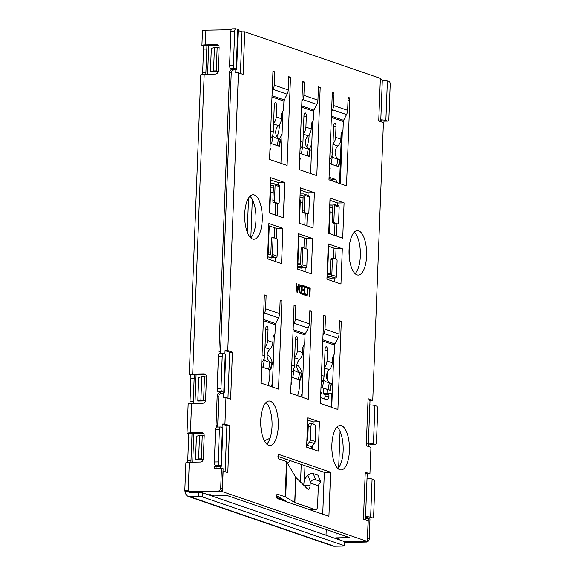 <?xml version="1.0" encoding="UTF-8"?>
<svg xmlns="http://www.w3.org/2000/svg" width="575" height="575" viewBox="0 0 575 575"><rect width="100%" height="100%" fill="white"/><g stroke="black" fill="none" stroke-linecap="round" stroke-linejoin="round"><path stroke-width="0.86" d="M250.844 237.712L252.31 199.482M267.619 256.709L271.105 257.909A5.937 2.35 88.9 0 0 271.443 257.959A5.937 2.35 88.9 0 0 272.14 257.679M268.101 254.294A5.937 2.35 88.9 0 0 268.223 252.935L269.258 225.91M274.246 237.856L274.634 227.757M275.123 214.935L275.576 203.176M269.754 213.088L270.545 192.388L273.197 192.338M270.228 188.758A5.937 2.35 -91.1 0 1 270.545 192.388M299.927 198.957A5.937 2.35 -91.1 0 1 300.243 202.587L302.888 202.537M297.311 266.908L300.804 268.108A5.937 2.35 88.9 0 0 301.142 268.158A5.937 2.35 88.9 0 0 301.839 267.878M297.8 264.493A5.937 2.35 88.9 0 0 297.915 263.134L298.957 236.109M329.619 209.156A5.937 2.35 -91.1 0 1 329.942 212.786L332.587 212.736M327.01 277.107L330.496 278.307A5.937 2.35 88.9 0 0 330.833 278.357A5.937 2.35 88.9 0 0 331.531 278.077M327.498 274.692A5.937 2.35 88.9 0 0 327.613 273.333L328.656 246.308M303.945 248.055L304.333 237.957M304.822 225.134L305.275 213.375M299.446 223.287L300.243 202.587M333.637 258.254L334.025 248.156M334.521 235.333L334.973 223.574M329.144 233.486L329.942 212.786M270.423 183.77L273.801 183.705A1.481 1.351 -71 0 1 274.225 183.77L278.904 185.38A1.481 1.351 109 0 1 279.781 186.753L279.184 202.335A1.481 0.589 88.9 0 1 278.623 203.615A1.481 0.589 88.9 0 1 278.544 203.6L275.037 202.393L273.398 202.429L276.906 203.629L278.544 203.6M270.286 187.227L273.391 187.17M279.781 186.753L275.102 185.15A1.481 1.351 -71 0 0 274.225 183.77M270.351 185.531L273.456 185.473L272.873 200.754L274.505 200.725A1.481 0.589 88.9 0 0 275.037 202.393M273.398 202.429A1.481 0.589 -91.1 0 1 272.873 200.754M275.102 185.15L274.505 200.725M270.523 257.708L275.698 257.614L271.019 256.004A1.481 1.351 -71 0 0 272.442 254.509L273.039 238.934L271.407 238.963A1.481 0.589 -91.1 0 1 271.961 237.683A1.481 0.589 -91.1 0 1 272.047 237.698L273.513 237.669M267.641 256.069L271.019 256.004M267.713 254.301L270.818 254.243L271.407 238.963M272.442 254.509L277.114 256.119A1.481 1.351 109 0 1 275.698 257.614M277.114 256.119L277.718 240.537A1.481 0.589 88.9 0 0 277.186 238.869L273.678 237.662A1.481 0.589 88.9 0 0 273.599 237.647A1.481 0.589 88.9 0 0 273.039 238.934M300.215 267.907L305.397 267.813L300.718 266.203A1.481 1.351 -71 0 0 302.134 264.708L302.738 249.133L301.099 249.162A1.481 0.589 -91.1 0 1 301.659 247.882A1.481 0.589 -91.1 0 1 301.738 247.897L303.212 247.868M297.34 266.268L300.718 266.203M297.404 264.5L300.517 264.442L301.099 249.162M302.134 264.708L306.813 266.318A1.481 1.351 109 0 1 305.397 267.813M306.813 266.318L307.409 250.736A1.481 0.589 88.9 0 0 306.885 249.068L303.377 247.861A1.481 0.589 88.9 0 0 303.291 247.854A1.481 0.589 88.9 0 0 302.738 249.133M329.913 278.106L335.088 278.012L330.417 276.402A1.481 1.351 -71 0 0 331.832 274.908L332.429 259.332L330.798 259.361A1.481 0.589 -91.1 0 1 331.351 258.082A1.481 0.589 -91.1 0 1 331.437 258.096L332.903 258.067M327.031 276.467L330.417 276.402M327.103 274.699L330.208 274.642L330.798 259.361M331.832 274.908L336.512 276.518A1.481 1.351 109 0 1 335.088 278.012M336.512 276.518L337.108 260.935A1.481 0.589 88.9 0 0 336.576 259.268L333.069 258.06A1.481 0.589 88.9 0 0 332.99 258.053A1.481 0.589 88.9 0 0 332.429 259.332M300.114 193.969L303.492 193.904A1.481 1.351 -71 0 1 303.923 193.969L308.595 195.579A1.481 1.351 109 0 1 309.479 196.952L308.876 212.534A1.481 0.589 88.9 0 1 308.322 213.814A1.481 0.589 88.9 0 1 308.236 213.799L304.728 212.599L303.097 212.628L306.604 213.828L308.236 213.799M299.985 197.426L303.09 197.369M309.479 196.952L304.8 195.349A1.481 1.351 -71 0 0 303.923 193.969M300.049 195.73L303.154 195.673L302.565 210.953L304.204 210.924A1.481 0.589 88.9 0 0 304.728 212.599M303.097 212.628A1.481 0.589 -91.1 0 1 302.565 210.953M304.8 195.349L304.204 210.924M329.813 204.168L333.191 204.103A1.481 1.351 -71 0 1 333.615 204.168L338.294 205.778A1.481 1.351 109 0 1 339.171 207.151L338.574 222.733A1.481 0.589 88.9 0 1 338.021 224.013A1.481 0.589 88.9 0 1 337.935 223.998L334.427 222.798L332.796 222.827L336.303 224.027L337.935 223.998M329.676 207.625L332.788 207.568M339.171 207.151L334.499 205.548A1.481 1.351 -71 0 0 333.615 204.168M329.741 205.929L332.853 205.872L332.264 221.152L333.895 221.123A1.481 0.589 88.9 0 0 334.427 222.798M332.796 222.827A1.481 0.589 -91.1 0 1 332.264 221.152M334.499 205.548L333.895 221.123M325.112 396.585A1.481 0.589 88.9 0 0 325.162 396.11A1.481 0.589 88.9 0 0 324.631 394.436L328.447 394.364A1.481 0.589 -91.1 0 1 328.972 396.038A1.481 0.589 -91.1 0 1 328.922 396.513L325.112 396.585A5.937 2.35 88.9 0 1 324.3 398.899M332.257 393.868L328.627 393.933L327.728 394.076L328.447 394.364M320.606 397.627L326.571 399.675A5.937 2.35 88.9 0 0 326.902 399.733A5.937 2.35 88.9 0 0 328.922 396.513M336.885 182.541A5.937 2.35 88.9 0 0 335.038 179.249L329.072 177.201M264.363 440.773L270.034 438.243M304.994 465.685L304.419 480.729M284.036 500.013L276.683 497.483M272.5 382.864A17.803 7.044 -91.1 0 1 271.148 386.58M261.115 383.13A17.803 7.044 -91.1 0 1 261 382.749M267.167 354.861A17.803 7.044 -91.1 0 1 273.132 366.469M270.02 194.264A5.937 2.35 -91.1 0 1 270.157 194.249A5.937 2.35 -91.1 0 1 270.473 194.3L270.013 194.314M282.095 133.048A17.803 7.044 -91.1 0 1 279.299 138.999M281.937 112.944A17.803 7.044 -91.1 0 1 282.728 116.646M311.794 143.247A17.803 7.044 -91.1 0 1 308.991 149.198M311.628 123.143A17.803 7.044 -91.1 0 1 312.426 126.845M302.198 393.063A17.803 7.044 -91.1 0 1 300.847 396.779M290.813 393.329A17.803 7.044 -91.1 0 1 290.698 392.948M296.865 365.06A17.803 7.044 -91.1 0 1 302.824 376.668M299.712 204.463A5.937 2.35 -91.1 0 1 299.848 204.448A5.937 2.35 -91.1 0 1 300.172 204.499M248.551 198.059L247.243 232.077M218.119 45.231L206.31 45.705A2.968 1.172 -91.1 0 1 206.907 46.345M205.476 374.404L193.667 374.878A2.968 1.172 -91.1 0 1 194.257 375.518M203.219 433.183L191.41 433.658A2.968 1.172 -91.1 0 1 192 434.298M269.697 369.696A17.803 7.044 -91.1 0 1 269.804 375.015A17.803 7.044 -91.1 0 1 267.864 385.451M279.421 124.502A17.803 7.044 -91.1 0 1 279.407 125.192A17.803 7.044 -91.1 0 1 276.999 136.692M309.12 134.701A17.803 7.044 -91.1 0 1 309.098 135.391A17.803 7.044 -91.1 0 1 306.698 146.891M299.388 379.895A17.803 7.044 -91.1 0 1 299.503 385.214A17.803 7.044 -91.1 0 1 297.562 395.65M189.247 491.977A1.481 1.351 -71 0 0 190.382 492.667L190.016 492.337M341.464 133.091L339.53 183.454M332.875 356.744L332.594 363.896M331.444 393.882L330.934 407.114M326.233 529.561L326.018 535.203M368.244 446.43L370.012 400.38L372.737 400.329L383.41 122.59L378.731 120.98L380.37 78.365L244.749 31.79L242.025 31.841L238.158 30.511M380.722 121.67L382.317 80.026L380.334 79.343M308.437 287.421L310.234 288.039L309.896 296.851L309.422 296.693L309.724 288.844L308.401 288.391L308.437 287.421M305.21 294.673L306.044 294.659C306.913 294.738 307.395 293.674 307.503 291.467C307.567 289.369 307.201 288.075 306.396 287.593L305.476 287.845L305.512 286.882L306.497 286.645C307.546 287.213 308.042 288.851 307.977 291.561C307.812 294.414 307.151 295.773 306.015 295.629L305.203 294.997L305.246 293.811L306.259 294.695L304.901 294.723M306.001 287.543L305.512 286.882L306.497 286.645L305.807 286.659M306.396 287.593L305.476 287.845M302.96 285.538L304.843 286.185L304.506 295.004L302.709 294.386L302.745 293.415L304.074 293.875L304.182 290.972L302.946 290.548L302.982 289.577L304.218 290.001L304.34 286.99L302.924 286.508L302.96 285.538M302.277 285.308L301.94 294.12L300.948 293.782C299.834 293.286 299.28 291.64 299.28 288.858C299.482 286.012 300.164 284.718 301.322 284.977L302.277 285.308L300.919 285.329L300.897 285.897M296.032 283.159L296.549 283.338L296.808 285.933L298.252 286.429L298.684 284.072L299.201 284.244L297.534 292.61L297.067 292.445L296.032 283.159M224.911 354.02L225.041 350.585L227.765 350.534L232.444 352.144L230.632 399.165L225.961 397.562L224.94 424.012L229.619 425.615L227.815 472.643L223.136 471.04L222.345 491.611L367.317 541.398L368.108 520.828L363.436 519.225L365.24 472.197L369.919 473.8L370.933 447.35L366.253 445.747L368.065 398.719L372.737 400.329M244.749 31.79L243.11 74.405L238.438 72.795L227.765 350.534M277.955 456.399L324.343 472.334L330.611 472.212L328.914 516.3L277.473 498.633A2.968 1.172 -91.1 0 1 276.424 496.038A2.968 1.172 -91.1 0 1 277.473 494.198A2.968 1.172 -91.1 0 1 277.646 494.227L285.164 496.807A9.344 1.222 2.2 0 1 285.682 497.03L294.867 502.579L315.661 509.716A4.449 1.761 88.9 0 0 315.912 509.759A4.449 1.761 88.9 0 0 317.58 505.914L318.356 485.738A4.974 4.521 109 0 1 318.651 484.862C320.304 482.59 320.85 481.412 320.289 481.311L317.975 475.18L313.296 473.577L315.61 479.701C313.943 479.033 312.225 479.816 310.471 482.051L307.898 475.245C310.105 473.699 311.902 473.146 313.296 473.577M330.611 472.212L279.17 454.545A2.968 1.172 -91.1 0 0 278.997 454.523A2.968 1.172 -91.1 0 0 277.955 456.363A2.968 1.172 -91.1 0 0 278.997 458.958L286.515 461.538L295.701 477.264L307.74 489.131A4.449 1.761 -91.1 0 0 308.401 489.447A4.449 1.761 -91.1 0 0 310.076 485.595L310.177 482.928L318.356 485.738M349.054 249.809A22.253 8.805 88.9 0 0 358.239 275.066A22.253 8.805 88.9 0 0 366.591 255.832A22.253 8.805 88.9 0 0 357.413 230.575A22.253 8.805 88.9 0 0 349.054 249.809M311.262 273.801L297.232 268.978L298.59 233.716L312.62 238.532L311.262 273.801M306.619 447.142L307.747 417.752L319.441 421.77L318.313 451.159L306.619 447.142L306.712 445.036L309.609 441.88A2.968 2.695 -71 0 0 310.45 439.825L310.974 426.312L308.25 426.363A2.968 1.172 -91.1 0 1 309.364 423.797L312.088 423.746A2.968 1.172 88.9 0 0 310.974 426.312M331.876 444.676A22.253 8.805 88.9 0 0 341.054 469.933A22.253 8.805 88.9 0 0 349.413 450.699A22.253 8.805 88.9 0 0 340.235 425.442A22.253 8.805 88.9 0 0 331.876 444.676M260.748 420.246A22.253 8.805 88.9 0 0 269.934 445.503A22.253 8.805 88.9 0 0 278.286 426.269A22.253 8.805 88.9 0 0 269.107 401.012A22.253 8.805 88.9 0 0 260.748 420.246M328.692 233.335L330.043 198.066L344.073 202.882L342.722 238.151L328.692 233.335M244.706 213.972A22.253 8.805 -91.1 0 1 253.065 194.738A22.253 8.805 -91.1 0 1 262.243 219.995A22.253 8.805 -91.1 0 1 253.891 239.229A22.253 8.805 -91.1 0 1 244.706 213.972M314.381 192.682L300.351 187.867L298.993 223.136L313.023 227.952L314.381 192.682L308.114 192.798L308.013 195.378M279.644 313.619L265.614 308.797L266.124 295.521L264.371 294.918L260.985 383.087L278.523 389.11L281.908 300.941L280.154 300.337L279.644 313.619A9.344 8.496 109 0 1 278.544 317.853L275.633 323.588A2.523 2.293 -71 0 0 275.332 324.724L274.994 333.55L273.103 337.051L272.895 342.398A9.344 8.496 109 0 1 269.862 349.255A8.453 7.683 -71 0 0 267.123 355.465A8.453 7.683 -71 0 0 269.632 361.819L270.818 362.732M309.343 323.818L295.313 318.996L295.823 305.72L294.069 305.117L290.684 393.286L308.222 399.309L311.607 311.14L309.853 310.536L309.343 323.818A9.344 8.496 109 0 1 308.243 328.052L305.325 333.787A2.523 2.293 -71 0 0 305.03 334.923L304.692 343.749L302.795 347.25L302.594 352.597A9.344 8.496 109 0 1 299.561 359.454A8.453 7.683 -71 0 0 296.822 365.664A8.453 7.683 -71 0 0 299.331 372.018L300.509 372.931M339.523 321.375L341.306 321.339L337.913 409.508L320.376 403.485L323.768 315.316L325.522 315.919L325.012 329.195A9.344 8.496 109 0 1 323.905 333.428L322.999 335.211M341.306 321.339L339.552 320.735L339.042 334.018A9.344 8.496 109 0 1 337.935 338.251L335.024 343.987A2.523 2.293 -71 0 0 334.729 345.122L334.384 353.948L332.494 357.449L332.293 362.796A9.344 8.496 109 0 1 329.259 369.653A8.453 7.683 -71 0 0 326.514 375.863A8.453 7.683 -71 0 0 329.022 382.217L330.208 383.13M284.683 182.483L270.652 177.668L269.301 212.937L283.331 217.752L284.683 182.483L278.415 182.598L278.322 185.179M281.57 263.602L267.54 258.779L268.892 223.517L282.922 228.333L281.57 263.602M342.312 248.731L328.282 243.915L326.931 279.177L340.961 284L342.312 248.731L336.052 248.846L335.663 258.951M288.24 89.959L274.21 85.143L274.721 71.861L272.967 71.257L269.574 159.426L287.112 165.449L290.504 77.28L288.751 76.676L288.24 89.959A9.344 8.496 109 0 1 287.133 94.192L284.223 99.928A2.523 2.293 -71 0 0 283.928 101.071L283.59 109.89L281.692 113.39L281.491 118.737A9.344 8.496 109 0 1 278.458 125.594A8.453 7.683 -71 0 0 275.713 131.804A8.453 7.683 -71 0 0 278.228 138.158L279.407 139.071M317.932 100.158L303.902 95.342L304.412 82.06L302.658 81.456L299.273 169.625L316.811 175.648L320.196 87.479L318.442 86.875L317.932 100.158A9.344 8.496 109 0 1 316.832 104.391L313.921 110.127A2.523 2.293 -71 0 0 313.619 111.27L313.282 120.089L311.391 123.589L311.183 128.937A9.344 8.496 109 0 1 308.157 135.793A8.453 7.683 -71 0 0 305.411 142.003A8.453 7.683 -71 0 0 307.92 148.357L309.106 149.27M338.797 159.469L337.618 158.556A8.453 7.683 -71 0 1 335.11 152.202A8.453 7.683 -71 0 1 337.848 145.993A9.344 8.496 109 0 0 340.882 139.136L341.09 133.788L342.98 130.288L343.318 121.469A2.523 2.293 -71 0 1 343.613 120.326L346.531 114.59A9.344 8.496 109 0 0 347.631 110.357L348.026 100.014A2.968 1.172 -91.1 0 1 349.011 97.47A2.968 1.172 -91.1 0 1 349.78 100.618L346.509 185.847L328.972 179.824L332.242 94.595A2.968 1.172 -91.1 0 1 333.234 92.05A2.968 1.172 -91.1 0 1 333.996 95.198L333.601 105.541A9.344 8.496 109 0 1 332.501 109.767L331.595 111.55M354.308 232.092A22.253 8.805 -91.1 0 1 360.331 255.947A22.253 8.805 -91.1 0 1 355.077 273.671M337.123 426.959A22.253 8.805 -91.1 0 1 343.146 450.814A22.253 8.805 -91.1 0 1 337.899 468.532M266.002 402.529A22.253 8.805 -91.1 0 1 272.025 426.384A22.253 8.805 -91.1 0 1 266.771 444.108M250.729 237.827A22.253 8.805 88.9 0 0 255.976 220.11A22.253 8.805 88.9 0 0 249.96 196.255M214.446 47.43L213.541 70.948L216.265 70.897L217.17 47.38L214.446 47.43L211.334 48.336L210.428 71.846L218.126 71.71M199.539 435.383L198.641 458.9L201.365 458.843L202.263 435.332L199.539 435.383L196.427 436.288L195.529 459.799L203.219 459.655M201.796 376.603L200.898 400.114L203.622 400.063L204.52 376.553L201.796 376.603L198.691 377.509L197.786 401.019L205.476 400.876M235.829 69.719L235.714 72.853L238.438 72.795M191.561 492.135L222.345 491.611M220.527 468.1L220.592 466.49M222.087 427.498L222.216 424.062L224.94 424.012M223.409 393.012L223.237 397.613L225.961 397.562M344.655 541.822L367.317 541.398M191.561 492.178A2.968 0.388 -177.8 0 0 189.772 492.452M337.295 539.077L339.48 539.041L335.973 537.833L349.593 537.582L227.535 495.664L213.914 495.916L210.407 494.708L208.222 494.752M266.124 295.521L264.349 295.55M295.823 305.72L294.048 305.749M274.721 71.861L272.938 71.897M304.412 82.06L302.637 82.096M325.522 315.919L323.739 315.948M276.431 496.074L279.033 496.98L287.363 502.033M324.343 472.334L322.733 514.179M312.635 121.282L310.629 173.528M282.943 111.083L280.938 163.329M334.93 278.012L334.779 281.879M328.196 246.15L336.052 248.846M277.61 203.636L277.15 215.632M270.566 179.903L278.415 182.598M329.964 200.301L337.812 202.997L337.712 205.577M337 224.034L336.54 236.03M304.046 344.942L302.04 397.188M274.347 334.743L272.342 386.989M307.309 213.835L306.842 225.831M300.265 190.102L308.114 192.798M333.744 355.142L331.732 407.387M307.661 419.994L313.174 421.885L313.088 424.062M312.261 445.697L312.132 449.039M268.805 225.752L276.654 228.447L276.266 238.553M275.533 257.614L275.389 261.481M298.504 235.951L306.353 238.647L305.965 248.752M305.232 267.813L305.081 271.68M342.333 131.481L340.328 183.727M340.062 431.387L338.668 467.647M336.159 532.967L335.973 537.833M365.42 519.908L367.195 473.85L369.919 473.8M280.133 300.977L281.908 300.941M309.832 311.176L311.607 311.14M337.812 202.997L344.073 202.882M313.174 421.885L319.441 421.77M276.654 228.447L282.922 228.333M306.353 238.647L312.62 238.532M288.722 77.316L290.504 77.28M318.421 87.515L320.196 87.479M340.882 139.136L335.599 137.317L336.016 126.457A2.968 1.172 -91.1 0 0 334.966 123.115A2.968 1.172 -91.1 0 0 334.794 123.093A2.968 1.172 -91.1 0 0 333.68 125.652L332.652 152.49A9.344 8.496 109 0 1 329.762 159.21M329.367 169.481L329.597 168.41L329.964 168.583L329.281 171.817M339.667 159.764L337.892 159.16L336.72 165.859L332.781 164.752L338.855 166.664L338.488 166.47L339.667 159.764L340.033 159.958L338.855 166.664M336.72 165.859L338.488 166.47M332.781 164.752L331.063 164.04L332.336 156.745L334.822 158.226L337.892 159.16M329.612 163.185A15.281 13.886 -71 0 0 331.063 164.04M331.797 156.184A8.453 7.683 -71 0 0 332.336 156.745M335.599 137.317A9.344 8.496 109 0 1 332.982 143.75M332.293 362.796L327.01 360.978L327.427 350.118A2.968 1.172 -91.1 0 0 326.37 346.775A2.968 1.172 -91.1 0 0 326.205 346.754A2.968 1.172 -91.1 0 0 325.091 349.312L324.056 376.151A9.344 8.496 109 0 1 321.173 382.864M320.778 393.142L321.001 392.071L321.375 392.243L320.685 395.478M331.071 383.424L329.303 382.821L328.124 389.519L324.192 388.412L330.266 390.324L329.899 390.13L331.071 383.424L331.437 383.611L330.266 390.324M328.124 389.519L329.899 390.13M324.192 388.412L322.467 387.701L323.747 380.398L326.233 381.886L329.303 382.821M321.015 386.846A15.281 13.886 -71 0 0 322.467 387.701M323.207 379.845A8.453 7.683 -71 0 0 323.747 380.398M327.01 360.978A9.344 8.496 109 0 1 324.393 367.411M303.902 95.342A9.344 8.496 109 0 1 302.802 99.568L301.897 101.351M311.183 128.937L305.907 127.118L306.324 116.258A2.968 1.172 -91.1 0 0 305.268 112.916A2.968 1.172 -91.1 0 0 305.102 112.894A2.968 1.172 -91.1 0 0 303.988 115.453L302.953 142.291A9.344 8.496 109 0 1 300.064 149.011M274.21 85.143A9.344 8.496 109 0 1 273.103 89.369L272.198 91.152M281.491 118.737L276.208 116.919L276.625 106.059A2.968 1.172 -91.1 0 0 275.569 102.717A2.968 1.172 -91.1 0 0 275.403 102.695A2.968 1.172 -91.1 0 0 274.289 105.254L273.254 132.092A9.344 8.496 109 0 1 270.372 138.812M299.668 159.282L299.898 158.211L300.272 158.384L299.582 161.618M269.977 149.083L270.2 148.012L270.573 148.185L269.883 151.419M309.968 149.565L308.193 148.961L307.021 155.66L303.09 154.553L309.163 156.465L308.797 156.271L309.968 149.565L310.335 149.759L309.163 156.465M307.021 155.66L308.797 156.271M303.09 154.553L301.365 153.841L302.644 146.546L305.124 148.027L308.193 148.961M299.913 152.986A15.281 13.886 -71 0 0 301.365 153.841M302.105 145.985A8.453 7.683 -71 0 0 302.644 146.546M305.907 127.118A9.344 8.496 109 0 1 303.291 133.551M280.269 139.366L278.501 138.762L277.33 145.461L273.391 144.354L279.464 146.266L279.098 146.072L280.269 139.366L280.636 139.56L279.464 146.266M277.33 145.461L279.098 146.072M273.391 144.354L271.666 143.642L272.945 136.347L275.432 137.827L278.501 138.762M270.214 142.787A15.281 13.886 -71 0 0 271.666 143.642M272.406 135.786A8.453 7.683 -71 0 0 272.945 136.347M276.208 116.919A9.344 8.496 109 0 1 273.592 123.352M295.313 318.996A9.344 8.496 109 0 1 294.213 323.229L293.308 325.012M302.594 352.597L297.311 350.779L297.728 339.918A2.968 1.172 -91.1 0 0 296.671 336.576A2.968 1.172 -91.1 0 0 296.506 336.555A2.968 1.172 -91.1 0 0 295.392 339.113L294.364 365.952A9.344 8.496 109 0 1 291.475 372.665M291.079 382.943L291.309 381.872L291.676 382.044L290.993 385.279M301.379 373.225L299.604 372.622L298.432 379.32L294.493 378.213L300.567 380.125L300.2 379.931L301.379 373.225L301.746 373.412L300.567 380.125M298.432 379.32L300.2 379.931M294.493 378.213L292.776 377.502L294.048 370.199L296.535 371.687L299.604 372.622M291.324 376.647A15.281 13.886 -71 0 0 292.776 377.502M293.509 369.646A8.453 7.683 -71 0 0 294.048 370.199M297.311 350.779A9.344 8.496 109 0 1 294.695 357.212M265.614 308.797A9.344 8.496 109 0 1 264.514 313.03L263.609 314.812M272.895 342.398L267.619 340.58L268.036 329.719A2.968 1.172 -91.1 0 0 266.98 326.377A2.968 1.172 -91.1 0 0 266.807 326.356A2.968 1.172 -91.1 0 0 265.693 328.914L264.665 355.752A9.344 8.496 109 0 1 261.776 362.466M261.381 372.744L261.611 371.673L261.984 371.845L261.294 375.08M271.68 363.026L269.905 362.423L268.733 369.121L264.802 368.014L270.875 369.926L270.509 369.732L271.68 363.026L272.047 363.213L270.875 369.926M268.733 369.121L270.509 369.732M264.802 368.014L263.077 367.303L264.356 360L266.836 361.488L269.905 362.423M261.625 366.447A15.281 13.886 -71 0 0 263.077 367.303M263.817 359.447A8.453 7.683 -71 0 0 264.356 360M267.619 340.58A9.344 8.496 109 0 1 265.003 347.012M307.898 475.245A11.73 10.659 109 0 0 303.909 483.05L303.823 485.286M310.177 482.928A4.974 4.521 109 0 1 310.471 482.051M317.975 475.18L320.634 481.555L315.61 479.701M202.263 435.332L204.197 435.994M201.365 458.843L203.255 459.497M198.641 458.9L195.529 459.799M301.235 464.392L300.553 482.073M269.97 195.507L270.423 195.658M299.668 205.706L300.121 205.857M332.623 181.082A5.937 2.35 88.9 0 0 331.222 179.321L329.022 178.566M327.139 389.426L326.988 393.372A5.635 0.74 -177.8 0 0 323.574 393.918A5.635 0.74 -177.8 0 0 324.034 394.234L324.631 394.436M203.205 433.169L201.602 432.623L190.433 432.831A5.635 0.74 -177.8 0 0 187.019 433.378A5.635 0.74 -177.8 0 0 187.479 433.687L187.594 433.73A2.968 1.172 -91.1 0 1 188.65 437.065L187.745 460.582A2.968 1.172 -91.1 0 1 187.421 462.322M205.462 374.39L203.859 373.843L192.69 374.045A5.635 0.74 -177.8 0 0 189.276 374.591A5.635 0.74 -177.8 0 0 189.736 374.907L189.851 374.95A2.968 1.172 -91.1 0 1 190.907 378.285L190.002 401.803A2.968 1.172 -91.1 0 1 189.678 403.542M218.105 45.224L216.502 44.67L205.333 44.879A5.635 0.74 -177.8 0 0 201.926 45.425A5.635 0.74 -177.8 0 0 202.378 45.734L202.493 45.777A2.968 1.172 -91.1 0 1 203.55 49.119L202.652 72.63A2.968 1.172 -91.1 0 1 202.328 74.369M367.396 539.364A2.968 2.695 -71 0 0 367.547 538.502L368.316 518.513L369.955 519.081L369.186 539.062A2.968 2.695 109 0 1 366.347 542.053L344.633 542.455M366.347 542.053L364.708 541.492L344.655 541.866M364.708 541.492A2.968 2.695 -71 0 0 365.175 541.442M368.316 518.513L365.477 518.571M189.276 374.591L200.797 74.815A5.635 0.74 2.2 0 1 204.204 74.268L215.373 74.06A2.968 2.695 109 0 0 218.213 71.07L219.118 47.56A2.968 2.695 109 0 0 216.502 44.67M219.506 491.618L189.807 492.171L188.176 491.611L217.868 491.057A2.968 2.695 -71 0 0 220.707 488.067L221.476 468.086L223.107 468.647L222.345 488.628A2.968 2.695 109 0 1 219.506 491.618L217.868 491.057M216.394 465.635L216.373 466.124L214.468 466.16L214.389 468.215L221.476 468.086M216.753 427.06A2.968 2.695 109 0 1 216.049 425.011L217.688 425.572A2.968 2.695 -71 0 0 217.997 427.038M217.178 395.622A2.968 2.695 109 0 1 219.19 392.783L219.902 392.588L221.627 393.185L220.829 393.343A2.968 2.695 -71 0 0 218.816 396.182L217.178 395.622L216.049 425.011M219.578 353.582A2.968 2.695 109 0 1 218.874 351.533L220.513 352.094A2.968 2.695 -71 0 0 220.814 353.56M229.597 72.328A2.968 2.695 109 0 1 231.61 69.489L232.322 69.295L234.047 69.891L233.249 70.049A2.968 2.695 -71 0 0 231.236 72.888L229.597 72.328L218.874 351.533M231.179 29.713L205.9 30.18A5.635 0.74 2.2 0 0 202.486 30.727L201.926 45.425M203.859 373.843A2.968 2.695 109 0 1 206.468 376.726L205.57 400.243A2.968 2.695 109 0 1 202.731 403.233L191.561 403.434A5.635 0.74 2.2 0 0 188.147 403.988L187.019 433.378M201.602 432.623A2.968 2.695 109 0 1 204.211 435.512L203.306 459.022A2.968 2.695 109 0 1 200.474 462.012L189.304 462.221A5.635 0.74 2.2 0 0 185.89 462.767L184.805 490.978A5.635 0.74 2.2 0 1 188.219 490.432L189.304 462.221M188.176 491.611L188.219 490.432M231.236 72.888L220.513 352.094M218.816 396.182L217.688 425.572M221.425 466.138L222.892 427.929A5.635 0.74 2.2 0 0 222.439 427.62L220.685 427.017A2.968 1.172 88.9 0 0 220.513 426.988A2.968 1.172 88.9 0 0 219.398 429.554L218.155 461.883A2.968 1.172 88.9 0 0 219.212 465.225L220.965 465.822A5.635 0.74 -177.8 0 1 221.425 466.138A5.635 0.74 -177.8 0 1 218.011 466.684L216.107 466.72L216.049 468.187M188.19 491.237L185.265 491.294A5.635 0.74 2.2 0 1 184.805 490.978M326.988 393.372L332.278 393.271M333.407 363.882L332.185 363.903M185.265 491.294A5.635 5.125 -71 0 0 188.607 496.527A5.635 5.125 -71 0 0 190.224 496.778L198.67 496.62L198.828 492.509A2.968 0.388 2.2 0 1 202.723 492.861L344.418 541.528A2.968 0.388 2.2 0 1 344.662 541.693L344.504 545.804A2.968 0.388 -177.8 0 0 344.26 545.639L344.418 541.528M344.504 545.804A2.968 0.388 -177.8 0 1 342.707 546.092L334.262 546.25A5.635 5.125 109 0 1 332.645 545.998L188.607 496.527M190.382 492.667L198.828 492.509M202.723 492.861L202.565 496.973L344.26 545.639M202.565 496.973A2.968 0.388 -177.8 0 0 198.67 496.62M287.478 462.968L290.655 460.762M286.163 459.217L284.043 460.69M349.787 242.916L349.327 254.862A13.347 5.283 -91.1 0 1 349.212 256.637M234.701 31.316L230.884 31.388L229.583 65.183L233.4 65.112L234.701 31.316A2.968 1.172 88.9 0 1 235.815 28.75A2.968 1.172 88.9 0 1 235.98 28.779L237.734 29.383A5.635 0.74 2.2 0 1 238.194 29.692L236.663 69.367A5.635 0.74 -177.8 0 0 236.21 69.058L234.456 68.454L230.64 68.526L232.322 69.295M234.047 69.891A5.635 0.74 -177.8 0 0 236.663 69.367M233.4 65.112A2.968 1.172 88.9 0 0 234.456 68.454M230.884 31.388A2.968 1.172 -91.1 0 1 231.998 28.822L235.815 28.75M230.64 68.526A2.968 1.172 -91.1 0 1 229.583 65.183M222.223 356.076L218.407 356.148L217.163 388.477L220.98 388.405L222.223 356.076A2.968 1.172 88.9 0 1 223.337 353.51A2.968 1.172 88.9 0 1 223.502 353.539L225.256 354.143A5.635 0.74 2.2 0 1 225.716 354.452L224.25 392.66A5.635 0.74 -177.8 0 0 223.79 392.351L222.036 391.747L218.22 391.819L219.902 392.588M221.627 393.185A5.635 0.74 -177.8 0 0 224.25 392.66M220.98 388.405A2.968 1.172 88.9 0 0 222.036 391.747M218.407 356.148A2.968 1.172 -91.1 0 1 219.521 353.582L223.337 353.51M218.22 391.819A2.968 1.172 -91.1 0 1 217.163 388.477M214.468 466.16L216.107 466.72M216.373 466.124L217.271 465.98L215.402 465.29A2.968 1.172 -91.1 0 1 214.346 461.955L218.155 461.883M219.398 429.554L215.582 429.626L214.346 461.955M215.582 429.626A2.968 1.172 -91.1 0 1 216.703 427.06L220.513 426.988M382.317 80.141A5.635 0.74 2.2 0 1 387.385 80.773L389.138 81.377A2.968 1.172 88.9 0 1 390.195 84.719L388.894 118.522A2.968 1.172 88.9 0 1 387.78 121.081L383.963 121.153A2.968 1.172 -91.1 0 1 383.798 121.124L380.097 120.484M383.798 121.124L387.615 121.059L385.861 120.455A5.635 0.74 -177.8 0 0 380.794 119.816M371.716 444.41A2.968 1.172 -91.1 0 1 371.551 444.446A2.968 1.172 -91.1 0 1 371.378 444.418L375.195 444.346L373.441 443.749A5.635 0.74 -177.8 0 0 368.374 443.109M369.84 404.901A5.635 0.74 2.2 0 1 374.907 405.54L376.661 406.144A2.968 1.172 88.9 0 1 377.717 409.479L376.474 441.808A2.968 1.172 88.9 0 1 375.36 444.374L371.551 444.446M371.378 444.418L367.677 443.778M368.891 517.888A2.968 1.172 -91.1 0 1 368.726 517.924A2.968 1.172 -91.1 0 1 368.553 517.895L365.527 517.126M368.553 517.895L372.37 517.823L370.616 517.22A5.635 0.74 -177.8 0 0 365.549 516.58M367.015 478.378A5.635 0.74 2.2 0 1 372.082 479.018L373.836 479.615A2.968 1.172 88.9 0 1 374.893 482.957L373.649 515.286A2.968 1.172 88.9 0 1 372.535 517.852L368.726 517.924M204.52 376.553L206.454 377.214M203.622 400.063L205.512 400.717M200.898 400.114L197.786 401.019M217.17 47.38L219.097 48.041M216.265 70.897L218.155 71.544M213.541 70.948L210.428 71.846M367.195 473.85L365.204 473.168M370.012 400.38L368.022 399.697M222.216 424.062L226.895 425.673L229.619 425.615M226.895 425.673L225.127 471.723M242.025 31.841L240.422 73.485M225.041 350.585L229.72 352.195L232.444 352.144M229.72 352.195L227.952 398.245M296.549 283.338L296.053 283.346M296.808 285.933L296.341 285.94M297.404 286.443L297.282 287.076M296.377 286.278L298.252 286.429M299.201 284.244L298.648 284.258M296.887 290.828L297.354 291.46L298.102 287.356L296.93 286.954L297.311 290.821M296.952 291.46L297.347 291.453L296.952 291.467M296.456 286.961L296.93 286.954M300.387 285.15L300.919 285.329M300.624 293.006L300.596 293.595M300.064 292.991L301.508 292.991L301.767 286.113L299.625 285.919M299.28 289.002L299.755 288.988C299.712 291.173 300.121 292.445 300.991 292.812L301.508 292.991M301.271 285.94C300.38 285.739 299.87 286.752 299.755 288.988M299.978 292.833L300.991 292.812M304.843 286.185L303.485 286.213L303.463 286.695M303.334 290.023L303.312 290.67M303.19 293.89L303.162 294.544M304.074 293.875L302.73 293.897M304.218 290.001L302.96 290.03M302.946 286.027L303.485 286.213M307.977 291.561L307.496 291.568M306.029 294.702L305.584 295.399M310.234 288.039L308.868 288.061L308.854 288.542M308.416 287.91L308.868 288.061M311.312 448.759L311.391 446.646L306.712 445.036M310.45 439.825L315.129 441.435A2.968 2.695 109 0 1 314.288 443.49L309.609 441.88M311.391 446.646L314.288 443.49M306.863 440.824L307.726 439.875L308.25 426.363M315.129 441.435L315.646 427.915A2.968 1.172 88.9 0 0 314.59 424.58L312.254 423.775A2.968 1.172 88.9 0 0 312.088 423.746M268.223 252.935L270.868 252.885M297.915 263.134L300.567 263.084M327.613 273.333L330.258 273.283M286.515 461.538L285.164 496.807M339.042 334.018L325.012 329.195M347.631 110.357L333.601 105.541M208.725 45.403L207.618 74.204M196.082 374.577L194.975 403.377M193.818 433.356L192.711 462.156M349.78 100.618L348.004 100.654M346.531 114.59L332.501 109.767M343.613 120.326L331.416 116.136M343.318 121.469L331.373 117.365M332.652 152.49L330.057 151.599M333.996 95.198L332.221 95.227M337.848 145.993L332.961 144.318M336.016 126.457L333.651 126.5M337.935 338.251L323.905 333.428M335.024 343.987L322.827 339.796M334.729 345.122L322.776 341.025M324.056 376.151L321.461 375.259M329.259 369.653L324.372 367.978M327.427 350.118L325.055 350.161M316.832 104.391L302.802 99.568M313.921 110.127L301.724 105.937M313.619 111.27L301.674 107.166M302.953 142.291L300.358 141.4M287.133 94.192L273.103 89.369M284.223 99.928L272.025 95.737M283.928 101.071L271.975 96.967M273.254 132.092L270.66 131.201M308.157 135.793L303.269 134.119M306.324 116.258L303.952 116.301M278.458 125.594L273.571 123.92M276.625 106.059L274.253 106.102M308.243 328.052L294.213 323.229M305.325 333.787L293.128 329.597M305.03 334.923L293.085 330.826M294.364 365.952L291.769 365.06M299.561 359.454L294.673 357.779M297.728 339.918L295.363 339.962M278.544 317.853L264.514 313.03M275.633 323.588L263.429 319.398M275.332 324.724L263.386 320.627M264.665 355.752L262.071 354.861M269.862 349.255L264.982 347.58M268.036 329.719L265.664 329.762M310.054 509.824L315.661 509.716M295.838 477.437L294.867 502.579M295.701 477.264L294.731 502.514M287.018 462.163L285.682 497.03M304.247 485.702L310.076 485.595M367.547 538.502L369.186 539.062M192.69 374.045L204.204 74.268M219.219 392.157L219.19 392.783M231.639 68.863L231.61 69.489M205.333 44.879L205.9 30.18M190.433 432.831L191.561 403.434M220.707 488.067L222.345 488.628M327.829 371.464L327.491 380.219M190.224 496.778L334.262 546.25M300.172 204.506L299.712 204.513M335.038 179.249L331.222 179.321M190.993 460.518L187.745 460.582M191.899 437.007L188.65 437.065M191.41 433.658L187.594 433.73M193.25 401.738L190.002 401.803M194.156 378.228L190.907 378.285M193.667 374.878L189.851 374.95M205.893 72.565L202.652 72.63M206.799 49.055L203.55 49.119M206.31 45.705L202.493 45.777M237.734 29.383L236.21 69.058M225.256 354.143L223.79 392.351M222.439 427.62L220.965 465.822M219.212 465.225L215.402 465.29M385.861 120.455L387.385 80.773M373.441 443.749L374.907 405.54M370.616 517.22L372.082 479.018M276.992 203.643L278.623 203.615M271.961 237.683L273.599 237.647M301.659 247.882L303.291 247.854M331.351 258.082L332.99 258.053M306.691 213.842L308.322 213.814M336.382 224.042L338.021 224.013M206.935 45.439L205.836 74.24M194.292 374.613L193.186 403.406M192.036 433.392L190.929 462.185M315.912 509.759L310.177 509.867M323.79 388.269L323.574 393.918M306.087 287.536L305.483 287.55"/></g></svg>
